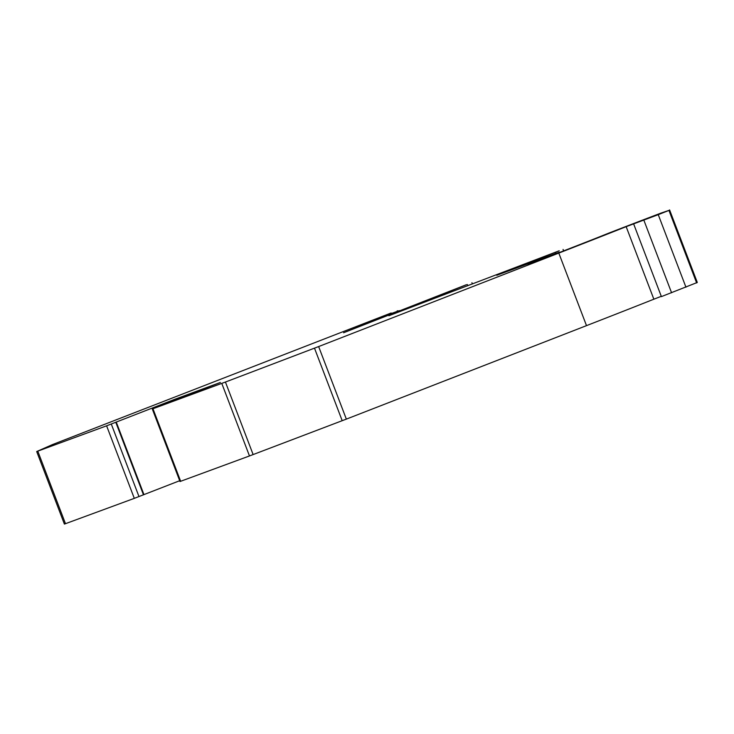 <?xml version="1.0" encoding="UTF-8"?>
<svg xmlns="http://www.w3.org/2000/svg" width="734" height="734" viewBox="0 0 734 734"><rect width="100%" height="100%" fill="white"/><g stroke="black" fill="none" stroke-linecap="round" stroke-linejoin="round"><path stroke-width="1.1" d="M36.7 451.548L106.604 425.821L174.646 399.351L220.383 382.451L152.305 408.985L225.43 382.038L318.639 346.567L558.803 253.092A286.719 2.505 -20.9 0 0 626.157 226.659L658.251 214.667L668.94 210.401L660.995 213.089A71.684 0.624 -20.9 0 0 609.137 232.981L592.237 239.715A358.403 3.129 159.1 0 1 528.104 264.699L559.262 252.23L496.771 275.268L559.225 250.771L388.901 315.73L466.439 284.691L343.595 332.759L399.241 310.638L373.725 319.914L391.149 312.987L52.453 444.593L36.7 451.548L64.399 524.085L134.304 498.358L179.692 480.715M152.305 408.985L180.004 481.522L249.477 455.952L346.347 419.114L586.503 325.639A286.719 2.505 -20.9 0 0 653.856 299.197L661.288 296.316M633.699 224.072L661.398 296.609L697.3 282.462L669.591 209.915L697.3 282.452M526.131 263.387L556.363 251.991L526.131 263.387M143.956 494.624L116.256 422.078M143.479 494.835L115.779 422.289M467.824 285.691L467.384 284.535M444.731 294.517L444.345 293.499M430.904 299.793L430.574 298.921M555.711 253.514L555.354 252.569M536.692 260.552L536.462 259.964M532.82 262.029L532.6 261.451M696.639 282.939L668.94 210.401M685.951 287.205L658.251 214.667M671.582 292.783L643.883 220.237M653.856 299.197L626.157 226.659M586.503 325.639L558.803 253.092M346.347 419.114L318.639 346.567M342.2 420.701L314.491 348.164M253.129 454.575L225.43 382.038M249.477 455.952L221.778 383.405M180.656 481.293L152.956 408.746M179.628 398.351L179.335 397.571M174.967 400.168L174.646 399.351M138.992 496.579L111.284 424.041M134.304 498.358L106.604 425.821M65.491 523.709L37.792 451.162M397.433 311.216L397.259 310.757M472.393 283.939L471.925 282.709M563.62 250.89L563.061 249.441M397.498 311.188L397.323 310.73"/></g></svg>
